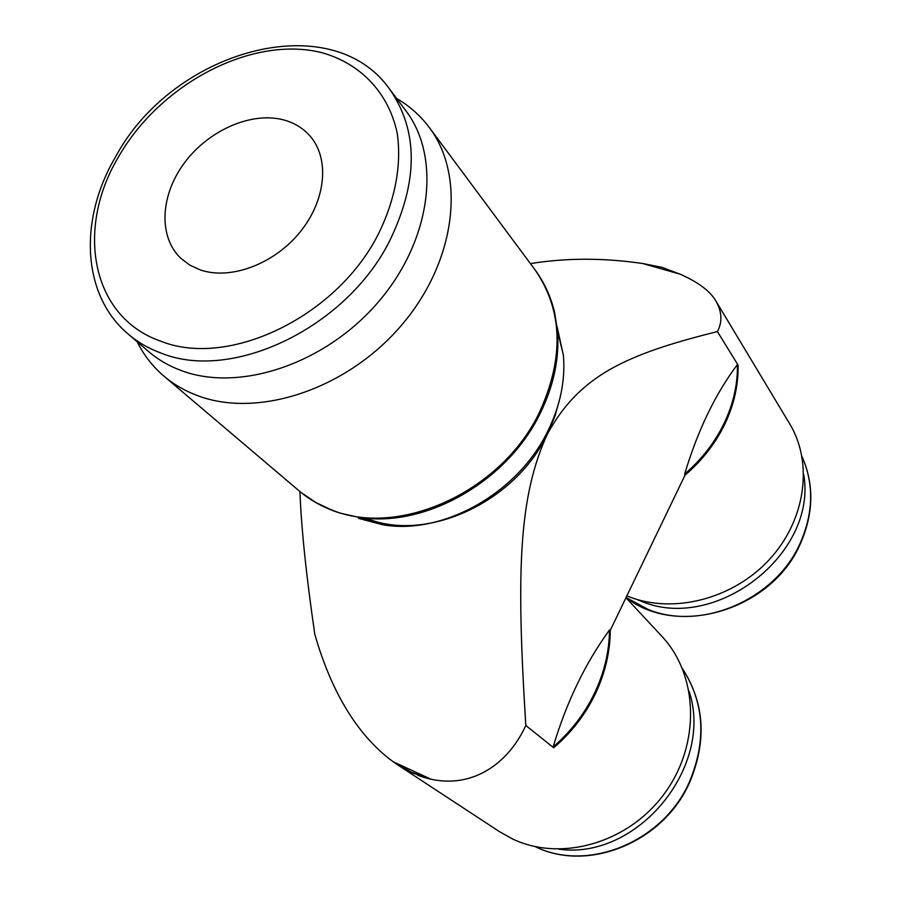 <?xml version="1.0" encoding="UTF-8"?>
<svg xmlns="http://www.w3.org/2000/svg" width="901" height="901" viewBox="0 0 901 901"><rect width="100%" height="100%" fill="white"/><g stroke="black" fill="none" stroke-linecap="round" stroke-linejoin="round"><path stroke-width="1.35" d="M137.155 341.761C143.709 355.017 152.618 366.459 163.858 376.077C173.623 384.367 184.84 390.876 197.499 395.607C257.956 418.65 346.851 389.378 401.317 325.452C456.097 261.74 466.245 176.202 429.214 127.39C420.35 115.553 409.505 105.935 396.699 98.524M331.557 510.146L340.432 513.21L358.26 517.208C423.999 528.594 506.925 482.17 540.026 413.705C553.811 385.741 559.622 358.024 557.449 330.532L554.622 312.489L548.495 293.591M358.474 518.345L382.869 524.81C442.853 535.217 517.85 493.309 547.752 431.23C560.208 405.878 565.445 380.661 563.44 355.591L557.032 326.32M366.099 518.154C425.542 543.134 514.651 503.017 547.279 434.293L555.039 415.958L560.174 397.262M678.937 273.645C698.005 281.923 710.393 291.169 716.104 301.385C722.028 312.005 722.467 322.074 717.41 331.591L738.065 365.096C738.493 384.885 734.09 404.526 724.866 424.022C715.428 443.472 702.149 460.524 685.019 475.176L684.625 474.106C697.825 430.261 715.417 393.76 737.412 364.59C737.784 384.276 733.369 403.806 724.19 423.188C714.82 442.526 701.631 459.499 684.625 474.106M716.104 301.385L789.648 423.752C813.502 463.001 805.674 520.35 769.33 559.589C733.121 598.94 673.779 614.122 629.225 596.834L626.859 595.899M609.493 630.002C609.279 651.569 604.267 672.698 594.457 693.387C584.456 714.031 570.693 731.849 553.169 746.861C566.492 702.217 585.267 663.26 609.493 630.002L610.281 630.295C610.123 651.975 605.112 673.227 595.257 694.04C585.2 714.797 571.335 732.704 553.676 747.762L525.824 725.485C506.801 766.931 466.099 793.533 417.726 775.243M625.958 597.746L661.739 636.185C698.32 674.826 700.865 743.787 664.747 793.173C628.966 842.795 561.447 862.358 512.624 838.989L499.616 831.736L397.364 764.667C354.273 735.633 328.82 683.69 314.787 634.158C306.284 575.863 301.328 528.335 299.92 491.574M525.824 725.485C516.104 570.401 518.773 496.71 547.279 434.293C578.971 376.156 624.742 354.577 717.41 331.591M680.03 274.163L642.875 263.565L662.089 267.36L680.03 274.163M393.726 761.998L430.396 778.926L411.836 772.743L393.726 761.987L411.126 772.078L430.396 778.926M553.676 747.762L553.169 746.861M115.215 157.45C78.567 220.114 82.025 295.235 128.1 333.989L148.519 351.503C158.069 359.69 169.084 366.088 181.574 370.671C239.948 392.554 325.925 363.666 378.634 301.632C431.647 239.801 441.546 157.236 405.687 110.496L389.525 88.985C330.678 5.868 172.789 50.186 115.598 156.785M803.737 474.624C817.579 554.543 714.211 633.617 640.115 600.742L636.872 599.435M689.141 691.394C714.155 766.695 637.604 860.297 558.868 849.192M283.95 119.991C294.751 122.964 303.603 128.494 310.496 136.569C329.912 159.297 325.779 200.777 299.808 232.379C274.005 264.083 230.825 280.188 200.698 270.063L189.874 265.164L180.707 258.204C158.002 236.479 160.378 194.627 184.863 162.293C209.167 129.857 252.021 111.262 283.95 119.991M685.019 475.176L610.281 630.295M405.912 769.781L397.364 764.667M737.412 364.59L738.065 365.096M530.419 263.61C566.481 257.776 604.132 257.776 643.382 263.621M163.858 376.077L300.878 492.351L315.936 502.567L330.34 509.38C397.904 538.561 501.418 492.171 539.294 412.681C564.386 357.866 562.911 310.158 534.856 269.579L429.214 127.39M128.1 333.989C137.718 342.234 148.834 348.653 161.437 353.237C232.199 381.878 345.455 328.155 389.277 241.671C418.503 181.675 418.593 130.78 389.525 88.985M377.947 234.868C395.179 200.405 401.778 164.951 397.251 133.382C388.658 92.443 360.175 63.149 321.353 52.551C251.773 35.319 160.13 83.714 118.414 157.033C75.065 229.575 91.632 317.715 161.166 341.333C228.584 368.295 336.141 317.051 377.947 234.868M802.014 456.616C814.087 483.995 813.49 512.827 800.223 543.089C775.479 599.751 700.888 631.477 648.067 609.403L626.071 597.532C677.192 638.122 771.966 610.236 800.415 543.652C813.716 513.232 814.245 484.209 802.003 456.582M682.451 668.632C704.424 702.87 706.711 740.712 689.299 782.169C663.125 841.985 587.767 872.675 535.273 846.636M554.622 312.489C550.77 296.474 544.193 282.171 534.856 269.579M682.429 668.576C704.627 703.005 707.003 740.994 689.58 782.541C663.418 842.39 587.925 872.889 535.217 846.625M563.44 355.591L557.449 330.532M382.869 524.81L358.26 517.208M298.895 490.707C310.856 500.843 324.698 508.344 340.432 513.21"/></g></svg>

